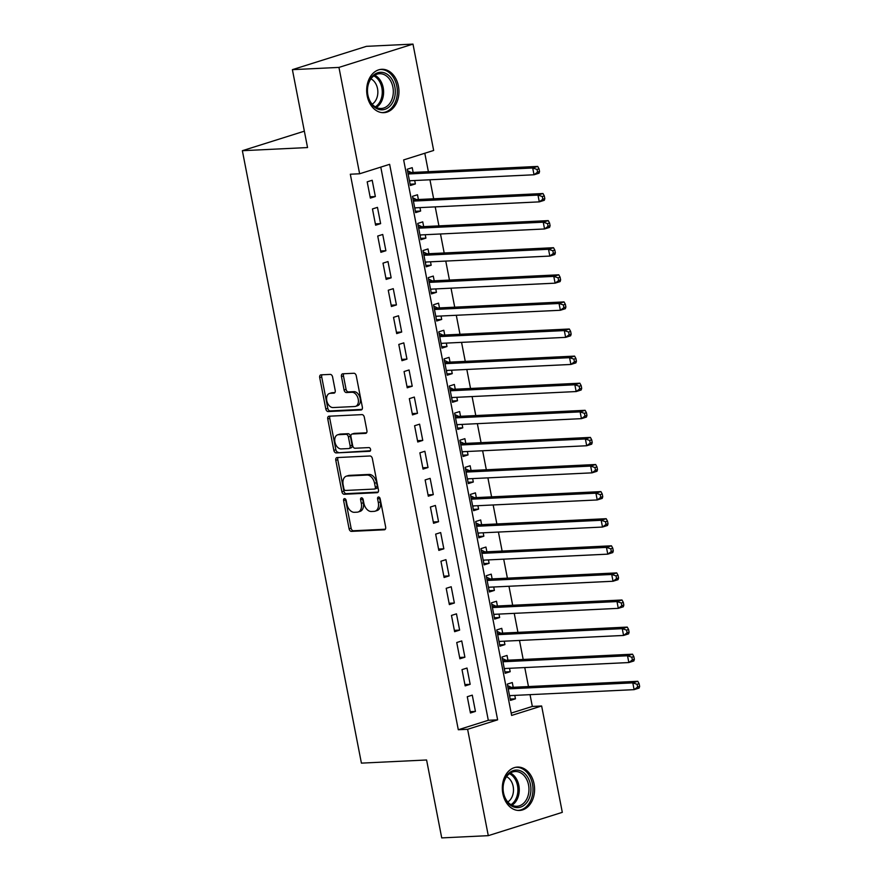 <?xml version="1.0" encoding="UTF-8"?>
<svg xmlns="http://www.w3.org/2000/svg" width="882" height="882" viewBox="0 0 882 882"><rect width="100%" height="100%" fill="white"/><g stroke="black" fill="none" stroke-linecap="round" stroke-linejoin="round"><path stroke-width="1.32" d="M344.52 498.628A1.907 1.257 -107.5 0 0 344.311 498.661A1.907 1.257 -107.5 0 0 343.605 500.546L349.096 528.803A2.734 1.797 -107.5 0 0 351.444 531.383L384.343 529.795A2.734 1.797 -107.5 0 0 384.651 529.74A2.734 1.797 -107.5 0 0 385.655 527.05L380.164 498.782A1.907 1.257 -107.5 0 0 378.521 496.985A1.907 1.257 -107.5 0 0 378.312 497.029A1.907 1.257 -107.5 0 0 377.606 498.914L378.312 502.564A8.743 5.744 -107.5 0 1 375.093 511.185A8.743 5.744 -107.5 0 1 374.122 511.362L371.377 511.494A8.743 5.744 -107.5 0 1 363.88 503.258L363.163 499.609A1.907 1.257 -107.5 0 0 361.521 497.801A1.907 1.257 -107.5 0 0 361.311 497.845A1.907 1.257 -107.5 0 0 360.606 499.73L361.322 503.39A8.743 5.744 -107.5 0 1 358.092 512.012A8.743 5.744 -107.5 0 1 357.122 512.177L354.377 512.31A8.743 5.744 -107.5 0 1 346.88 504.085L346.163 500.425A1.907 1.257 -107.5 0 0 344.52 498.628M345.568 499.168A1.907 1.257 -107.5 0 0 345.612 499.918L351.102 528.175A2.734 1.797 -107.5 0 0 353.45 530.755L385.335 529.211M379.569 497.525A1.907 1.257 -107.5 0 0 379.602 498.275L380.318 501.935L378.312 502.564M362.568 498.341A1.907 1.257 -107.5 0 0 362.612 499.102L363.318 502.751L361.322 503.39M398.421 86.072A21.708 16.119 -92.8 0 1 383.857 112.676A21.708 16.119 -92.8 0 1 367.21 95.895A21.708 16.119 -92.8 0 1 381.774 69.292A21.708 16.119 -92.8 0 1 398.421 86.072M534.062 783.866A21.708 16.119 -92.8 0 1 519.498 810.459A21.708 16.119 -92.8 0 1 502.85 793.69A21.708 16.119 -92.8 0 1 517.403 767.086A21.708 16.119 -92.8 0 1 534.062 783.866M332.591 376.967A2.734 1.797 -107.5 0 0 330.254 374.398L321.015 374.839A2.734 1.797 -107.5 0 0 320.717 374.894A2.734 1.797 -107.5 0 0 319.703 377.595L325.811 408.983A2.734 1.797 -107.5 0 0 328.148 411.552L361.058 409.965A2.734 1.797 -107.5 0 0 361.355 409.91A2.734 1.797 -107.5 0 0 362.37 407.219L356.262 375.831A2.734 1.797 -107.5 0 0 353.925 373.262L342.767 373.792A2.734 1.797 -107.5 0 0 342.47 373.847A2.734 1.797 -107.5 0 0 341.455 376.548L344.068 389.976A2.734 1.797 -107.5 0 0 346.417 392.545L351.94 392.281A7.31 4.807 -107.5 0 1 358.081 398.554A7.31 4.807 -107.5 0 1 355.523 406.37A7.31 4.807 -107.5 0 1 354.707 406.514L333.054 407.561A7.31 4.807 -107.5 0 1 326.913 401.288A7.31 4.807 -107.5 0 1 329.471 393.471A7.31 4.807 -107.5 0 1 330.287 393.328L333.892 393.152A2.734 1.797 -107.5 0 0 334.201 393.096A2.734 1.797 -107.5 0 0 335.204 390.406L332.591 376.967M488.286 835.662L441.728 837.9L426.59 759.986L361.411 763.128L242.363 150.701L307.542 147.559L292.394 69.656L338.953 67.407L412.985 44.1L433.657 150.458L403.647 159.918L511.626 715.434L541.636 705.986L562.308 812.344L488.286 835.662L467.614 729.293L497.624 719.844L389.635 164.328L359.624 173.776L338.953 67.407M359.624 173.776L350.319 174.217L458.298 729.745L467.614 729.293M337.1 457.571A2.734 1.797 -107.5 0 0 336.792 457.626A2.734 1.797 -107.5 0 0 335.788 460.316L341.885 491.704A2.734 1.797 -107.5 0 0 344.234 494.273L377.132 492.685A2.734 1.797 -107.5 0 0 377.441 492.641A2.734 1.797 -107.5 0 0 378.444 489.94L372.347 458.552A2.734 1.797 -107.5 0 0 369.999 455.983L337.1 457.571M333.848 450.338L327.751 418.95A2.734 1.797 -107.5 0 1 328.754 416.26A2.734 1.797 -107.5 0 1 329.063 416.205L361.962 414.617A2.734 1.797 -107.5 0 1 364.31 417.197L366.912 430.625A2.734 1.797 -107.5 0 1 365.909 433.316A2.734 1.797 -107.5 0 1 365.6 433.371L352.26 434.021A2.734 1.797 -107.5 0 0 351.962 434.065A2.734 1.797 -107.5 0 0 350.948 436.766L352.679 445.675A2.734 1.797 -107.5 0 0 355.027 448.243L368.919 447.582A1.907 1.257 -107.5 0 1 370.528 449.225A1.907 1.257 -107.5 0 1 369.856 451.264A1.907 1.257 -107.5 0 1 369.646 451.297L336.196 452.907A2.734 1.797 -107.5 0 1 333.848 450.338L335.855 449.71L329.747 418.322L327.751 418.95M414.705 180.512L415.367 183.93L410.108 184.184M413.129 172.42L412.214 167.668L407.208 169.245L410.373 185.507L415.367 183.93M419.975 207.612L420.637 211.03L415.378 211.283M418.399 199.508L417.473 194.768L412.478 196.344L415.631 212.606L420.637 211.03M425.234 234.711L425.907 238.129L420.648 238.383M423.669 226.608L422.743 221.867L417.737 223.444L420.901 239.706L425.907 238.129M430.504 261.811L431.177 265.228L425.918 265.482M428.939 253.707L428.013 248.967L423.007 250.543L426.171 266.805L431.177 265.228M435.774 288.91L436.436 292.328L431.177 292.581M434.198 280.807L433.283 276.066L428.277 277.643L431.441 293.904L436.436 292.328M441.044 316.01L441.706 319.427L436.447 319.681M439.468 307.906L438.541 303.165L433.547 304.742L436.7 321.004L441.706 319.427M446.314 343.109L446.976 346.527L441.717 346.78M444.737 335.006L443.811 330.265L438.817 331.841L441.97 348.103L446.976 346.527M451.573 370.197L452.245 373.626L446.987 373.88M450.007 362.105L449.081 357.364L444.076 358.941L447.24 375.203L452.245 373.626M456.843 397.297L457.504 400.726L452.245 400.979M455.266 389.205L454.351 384.464L449.346 386.04L452.51 402.291L457.504 400.726M462.113 424.396L462.774 427.825L457.515 428.079M460.536 416.304L459.621 411.563L454.616 413.14L457.78 429.391L462.774 427.825M467.383 451.496L468.044 454.925L462.785 455.167M465.806 443.403L464.88 438.663L459.886 440.239L463.039 456.49L468.044 454.925M472.642 478.595L473.314 482.013L468.055 482.267M471.076 470.503L470.15 465.762L465.145 467.339L468.309 483.59L473.314 482.013M477.912 505.695L478.584 509.112L473.325 509.366M476.335 497.602L475.42 492.862L470.415 494.427L473.579 510.689L478.584 509.112M483.182 532.794L483.843 536.212L478.584 536.465M481.605 524.702L480.69 519.961L475.685 521.527L478.849 537.788L483.843 536.212M488.452 559.894L489.113 563.311L483.854 563.565M486.875 551.801L485.949 547.049L480.955 548.626L484.108 564.888L489.113 563.311M493.722 586.993L494.383 590.411L489.124 590.664M492.145 578.901L491.219 574.149L486.214 575.726L489.378 591.987L494.383 590.411M498.98 614.092L499.653 617.51L494.394 617.764M497.415 605.989L496.489 601.248L491.483 602.825L494.648 619.087L499.653 617.51M504.25 641.192L504.912 644.61L499.653 644.863M502.674 633.089L501.759 628.348L496.753 629.924L499.918 646.186L504.912 644.61M509.52 668.291L510.182 671.709L504.923 671.963M507.944 660.188L507.029 655.447L502.023 657.024L505.177 673.286L510.182 671.709M467.273 696.725L470.437 712.987L475.431 711.41L472.278 695.148L467.273 696.725M462.003 669.625L465.167 685.887L470.172 684.311L467.008 668.049L462.003 669.625M456.744 642.526L459.897 658.788L464.902 657.211L461.738 640.949L456.744 642.526M451.474 615.427L454.627 631.688L459.632 630.112L456.468 613.85L451.474 615.427M446.204 588.327L449.368 604.589L454.362 603.012L451.209 586.751L446.204 588.327M440.934 561.228L444.098 577.49L449.103 575.913L445.939 559.651L440.934 561.228M435.664 534.128L438.828 550.39L443.833 548.813L440.669 532.552L435.664 534.128M430.405 507.029L433.558 523.291L438.563 521.714L435.399 505.452L430.405 507.029M425.135 479.929L428.299 496.191L433.294 494.615L430.14 478.364L425.135 479.929M419.865 452.83L423.029 469.092L428.024 467.515L424.87 451.264L419.865 452.83M414.595 425.741L417.759 441.992L422.765 440.416L419.6 424.165L414.595 425.741M409.336 398.642L412.489 414.893L417.495 413.316L414.331 397.065L409.336 398.642M404.066 371.543L407.219 387.793L412.225 386.228L409.061 369.966L404.066 371.543M398.796 344.443L401.96 360.694L406.955 359.128L403.802 342.866L398.796 344.443M393.526 317.344L396.691 333.605L401.696 332.029L398.532 315.767L393.526 317.344M388.256 290.244L391.421 306.506L396.426 304.929L393.262 288.668L388.256 290.244M382.997 263.145L386.151 279.407L391.156 277.83L387.992 261.568L382.997 263.145M377.728 236.045L380.892 252.307L385.886 250.731L382.733 234.469L377.728 236.045M372.458 208.946L375.622 225.208L380.627 223.631L377.463 207.369L372.458 208.946M458.298 729.745L488.308 720.296L380.781 167.106M375.357 196.532L372.193 180.27L367.188 181.846L370.352 198.108L375.357 196.532L370.098 196.785M511.174 713.097L532.331 706.438L530.038 694.652M528.461 686.56L524.768 667.553M523.191 659.46L519.498 640.453M517.932 632.361L514.239 613.354M512.663 605.261L508.969 586.254M507.393 578.162L503.699 559.155M502.123 551.063L498.429 532.055M496.864 523.963L493.17 504.967M491.594 496.864L487.9 477.868M486.324 469.764L482.63 450.768M481.054 442.665L477.36 423.669M475.784 415.565L472.091 396.569M470.525 388.466L466.832 369.47M465.255 361.366L461.562 342.37M459.985 334.278L456.292 315.271M454.715 307.179L451.022 288.171M449.456 280.079L445.763 261.072M444.186 252.98L440.493 233.973M438.916 225.88L435.223 206.873M433.646 198.781L429.953 179.774M428.376 171.681L424.804 153.248M513.214 687.287L512.288 682.547L507.293 684.123L510.446 700.385L515.452 698.809L514.79 695.391M304.356 131.175L242.363 150.701M292.394 69.656L366.427 46.338L412.985 44.1M532.331 706.438L541.636 705.986M488.308 720.296L497.624 719.844M515.452 698.809L510.193 699.062M475.431 711.41L470.172 711.664M470.172 684.311L464.913 684.564M464.902 657.211L459.643 657.465M459.632 630.112L454.373 630.365M454.362 603.012L449.103 603.266M449.103 575.913L443.844 576.167M443.833 548.813L438.575 549.067M438.563 521.714L433.305 521.968M433.294 494.615L428.035 494.868M428.024 467.515L422.765 467.769M422.765 440.416L417.506 440.669M417.495 413.316L412.236 413.57M412.225 386.228L406.966 386.481M406.955 359.128L401.696 359.382M401.696 332.029L396.437 332.282M396.426 304.929L391.167 305.183M391.156 277.83L385.897 278.084M385.886 250.731L380.627 250.984M380.627 223.631L375.368 223.885M358.092 512.012L360.099 511.373A8.743 5.744 -107.5 0 0 363.318 502.751M375.093 511.185L377.099 510.557A8.743 5.744 -107.5 0 0 380.318 501.935M338.104 457.515A2.734 1.797 -107.5 0 0 337.784 459.687L343.892 491.076A2.734 1.797 -107.5 0 0 346.229 493.644L378.124 492.112M343.881 488.65A1.907 1.257 -107.5 0 0 345.524 490.458L374.398 489.058A1.907 1.257 -107.5 0 0 374.618 489.025A1.907 1.257 -107.5 0 0 375.313 487.14L374.563 483.281A8.743 5.744 -107.5 0 0 367.066 475.056L347.321 476.004A8.743 5.744 -107.5 0 0 346.35 476.17A8.743 5.744 -107.5 0 0 343.131 484.791L343.881 488.65M376.405 488.43A1.907 1.257 -107.5 0 0 376.614 488.396A1.907 1.257 -107.5 0 0 377.32 486.511L375.313 487.14M346.35 476.17L348.357 475.541A8.743 5.744 -107.5 0 1 349.327 475.376L369.062 474.428A8.743 5.744 -107.5 0 1 376.57 482.652L377.32 486.511M330.066 416.161A2.734 1.797 -107.5 0 0 329.747 418.322M366.592 432.797L354.266 433.382A2.734 1.797 -107.5 0 0 353.958 433.437A2.734 1.797 -107.5 0 0 353.682 433.569M370.429 450.735L336.196 452.907M338.412 434.683A7.31 4.807 -107.5 0 0 337.608 434.826A7.31 4.807 -107.5 0 0 335.05 442.643A7.31 4.807 -107.5 0 0 341.18 448.916L348.809 448.541A2.734 1.797 -107.5 0 0 349.118 448.497A2.734 1.797 -107.5 0 0 350.121 445.796L348.39 436.888A2.734 1.797 -107.5 0 0 346.042 434.319L338.412 434.683L340.419 434.054A7.31 4.807 -107.5 0 0 339.603 434.198L337.608 434.826M350.815 447.913A2.734 1.797 -107.5 0 0 351.113 447.858A2.734 1.797 -107.5 0 0 352.127 445.167L350.121 445.796M340.419 434.054L348.048 433.69A2.734 1.797 -107.5 0 1 350.397 436.259L352.127 445.167M335.855 449.71A2.734 1.797 -107.5 0 0 338.192 452.279M329.471 393.471L331.478 392.843A7.31 4.807 -107.5 0 1 332.282 392.699L334.884 392.567M355.523 406.37L357.519 405.742A7.31 4.807 -107.5 0 0 360.077 397.925A7.31 4.807 -107.5 0 0 353.947 391.652L351.94 392.281M343.782 373.748A2.734 1.797 -107.5 0 0 343.462 375.919L346.075 389.348A2.734 1.797 -107.5 0 0 348.412 391.917L353.947 391.652M322.029 374.795A2.734 1.797 -107.5 0 0 321.71 376.967L327.806 408.344A2.734 1.797 -107.5 0 0 330.155 410.924L362.05 409.38M509.531 695.644L634.114 689.647L632.791 682.866L637.796 681.29L511.725 687.365A2.778 1.83 72.5 0 1 510.987 687.199L507.569 685.546M509.664 696.317L510.678 695.589M637.113 684.311L637.631 687.023L639.637 686.394L639.108 683.682L637.113 684.311L632.791 682.866L508.208 688.864M639.637 686.394L639.108 688.07L634.114 689.647L637.631 687.023M637.796 681.29L639.108 683.682M530.468 784.594A18.787 13.958 -92.8 0 1 520.512 807.14A18.787 13.958 -92.8 0 1 503.457 793.094A18.787 13.958 -92.8 0 1 513.401 770.559A18.787 13.958 -92.8 0 1 530.468 784.594M503.523 792.83A17.397 12.921 87.2 0 0 516.863 806.269A17.397 12.921 87.2 0 0 528.538 784.958A17.397 12.921 87.2 0 0 515.198 771.518A17.397 12.921 87.2 0 0 503.523 792.83M506.577 776.667A13.704 10.176 -92.8 0 1 513.159 786.402A13.704 10.176 -92.8 0 1 507.789 801.97M517.635 810.404A21.576 16.019 87.2 0 0 517.999 810.393A21.576 16.019 87.2 0 0 532.463 783.966A21.576 16.019 87.2 0 0 515.926 767.296A21.576 16.019 87.2 0 0 515.562 767.318L515.926 767.296M391.156 104.771A18.787 13.958 -92.8 0 1 371.41 103.889A18.787 13.958 -92.8 0 1 371.487 77.34A18.787 13.958 -92.8 0 1 391.244 78.222A18.787 13.958 -92.8 0 1 391.156 104.771M371.289 78.399A17.397 12.921 87.2 0 0 368.599 97.77A17.397 12.921 87.2 0 0 381.233 108.475A17.397 12.921 87.2 0 0 389.491 103.8A17.397 12.921 87.2 0 0 392.181 84.429A17.397 12.921 87.2 0 0 379.558 73.724A17.397 12.921 87.2 0 0 371.289 78.399M370.936 78.873A13.704 10.176 -92.8 0 1 374.85 101.706A13.704 10.176 -92.8 0 1 372.16 104.175M382.358 112.598L382.027 112.62A21.576 16.019 87.2 0 0 382.358 112.598A21.576 16.019 87.2 0 0 392.611 106.799A21.576 16.019 87.2 0 0 395.941 82.776A21.576 16.019 87.2 0 0 380.285 69.513A21.576 16.019 87.2 0 0 379.922 69.535M504.261 668.545L628.844 662.547L627.521 655.767L632.526 654.19L506.455 660.265A2.778 1.83 72.5 0 1 505.717 660.1L502.299 658.446M504.394 669.217L505.408 668.49M631.843 657.211L632.372 659.923L634.367 659.295L633.838 656.583L631.843 657.211L627.521 655.767L502.938 661.765M634.367 659.295L633.838 660.971L628.844 662.547L632.372 659.923M632.526 654.19L633.838 656.583M498.992 641.446L623.574 635.448L622.262 628.668L627.256 627.091L501.185 633.166A2.778 1.83 72.5 0 1 500.458 633L497.029 631.347M499.124 642.118L500.149 641.39M626.573 630.112L627.102 632.824L629.098 632.196L628.579 629.483L626.573 630.112L622.262 628.668L497.68 634.665M629.098 632.196L628.579 633.871L623.574 635.448L627.102 632.824M627.256 627.091L628.579 629.483M493.722 614.346L618.304 608.348L616.992 601.568L621.997 600.003L495.916 606.066A2.778 1.83 72.5 0 1 495.188 605.901L491.759 604.247M493.854 615.019L494.879 614.291M621.303 603.012L621.832 605.725L623.839 605.096L623.309 602.384L621.303 603.012L616.992 601.568L492.41 607.566M623.839 605.096L623.309 606.772L618.304 608.348L621.832 605.725M621.997 600.003L623.309 602.384M488.463 587.247L613.034 581.249L611.722 574.469L616.727 572.903L490.657 578.967A2.778 1.83 72.5 0 1 489.918 578.801L486.5 577.148M488.584 587.919L489.609 587.192M616.044 575.913L616.562 578.625L618.569 577.997L618.039 575.284L616.044 575.913L611.722 574.469L487.14 580.466M618.569 577.997L618.039 579.672L613.034 581.249L616.562 578.625M616.727 572.903L618.039 575.284M483.193 560.147L607.775 554.15L606.452 547.38L611.458 545.804L485.387 551.867A2.778 1.83 72.5 0 1 484.648 551.702L481.23 550.059M483.325 560.82L484.339 560.092M610.774 548.813L611.303 551.526L613.299 550.897L612.769 548.185L610.774 548.813L606.452 547.38L481.87 553.367M613.299 550.897L612.769 552.573L607.775 554.15L611.303 551.526M611.458 545.804L612.769 548.185M477.923 533.048L602.505 527.05L601.182 520.281L606.188 518.704L480.117 524.768A2.778 1.83 72.5 0 1 479.389 524.603L475.96 522.96M478.055 533.72L479.069 532.993M605.504 521.725L606.033 524.426L608.029 523.798L607.5 521.086L605.504 521.725L601.182 520.281L476.611 526.278M608.029 523.798L607.511 525.474L602.505 527.05L606.033 524.426M606.188 518.704L607.5 521.086M472.653 505.948L597.235 499.951L595.923 493.181L600.918 491.605L474.847 497.668A2.778 1.83 72.5 0 1 474.119 497.514L470.69 495.86M472.785 506.621L473.81 505.893M600.234 494.626L600.763 497.327L602.759 496.698L602.241 493.986L600.234 494.626L595.923 493.181L471.341 499.179M602.759 496.698L602.241 498.374L597.235 499.951L600.763 497.327M600.918 491.605L602.241 493.986M467.383 478.849L591.965 472.851L590.653 466.082L595.659 464.505L469.588 470.569A2.778 1.83 72.5 0 1 468.849 470.415L465.431 468.761M467.515 479.521L468.54 478.794M594.964 467.526L595.493 470.227L597.5 469.599L596.971 466.887L594.964 467.526L590.653 466.082L466.071 472.079M597.5 469.599L596.971 471.275L591.965 472.851L595.493 470.227M595.659 464.505L596.971 466.887M462.124 451.749L586.706 445.752L585.383 438.982L590.389 437.406L464.318 443.47A2.778 1.83 72.5 0 1 463.579 443.315L460.161 441.662M462.256 452.422L463.271 451.694M589.705 440.427L590.223 443.128L592.23 442.499L591.701 439.798L589.705 440.427L585.383 438.982L460.801 444.98M592.23 442.499L591.701 444.175L586.706 445.752L590.223 443.128M590.389 437.406L591.701 439.798M456.854 424.65L581.436 418.652L580.113 411.883L585.119 410.306L459.048 416.37A2.778 1.83 72.5 0 1 458.32 416.216L454.892 414.562M456.986 425.322L458.001 424.595M584.435 413.327L584.964 416.039L586.96 415.4L586.431 412.699L584.435 413.327L580.113 411.883L455.531 417.881M586.96 415.4L586.442 417.076L581.436 418.652L584.964 416.039M585.119 410.306L586.431 412.699M451.584 397.55L576.167 391.553L574.855 384.784L579.849 383.207L453.778 389.282A2.778 1.83 72.5 0 1 453.05 389.116L449.622 387.463M451.716 398.223L452.742 397.495M579.165 386.228L579.694 388.94L581.69 388.3L581.172 385.599L579.165 386.228L574.855 384.784L450.272 390.781M581.69 388.3L581.172 389.987L576.167 391.553L579.694 388.94M579.849 383.207L581.172 385.599M446.314 370.451L570.897 364.453L569.585 357.684L574.59 356.108L448.508 362.182A2.778 1.83 72.5 0 1 447.78 362.017L444.352 360.363M446.446 371.135L447.472 370.396M573.895 359.128L574.425 361.841L576.431 361.212L575.902 358.5L573.895 359.128L569.585 357.684L445.002 363.682M576.431 361.212L575.902 362.888L570.897 364.453L574.425 361.841M574.59 356.108L575.902 358.5M441.055 343.352L565.638 337.365L564.315 330.585L569.32 329.008L443.249 335.083A2.778 1.83 72.5 0 1 442.51 334.917L439.093 333.264M441.176 344.035L442.202 343.296M568.636 332.029L569.155 334.741L571.161 334.113L570.632 331.4L568.636 332.029L564.315 330.585L439.732 336.582M571.161 334.113L570.632 335.788L565.638 337.365L569.155 334.741M569.32 329.008L570.632 331.4M435.785 316.263L560.368 310.266L559.045 303.485L564.05 301.909L437.979 307.983A2.778 1.83 72.5 0 1 437.24 307.818L433.823 306.164M435.917 316.936L436.932 316.208M563.366 304.929L563.896 307.642L565.891 307.013L565.362 304.301L563.366 304.929L559.045 303.485L434.462 309.483M565.891 307.013L565.362 308.689L560.368 310.266L563.896 307.642M564.05 301.909L565.362 304.301M430.515 289.164L555.098 283.166L553.786 276.386L558.78 274.809L432.709 280.884A2.778 1.83 72.5 0 1 431.982 280.719L428.553 279.065M430.648 289.836L431.662 289.109M558.097 277.83L558.626 280.542L560.621 279.914L560.103 277.202L558.097 277.83L553.786 276.386L429.203 282.383M560.621 279.914L560.103 281.59L555.098 283.166L558.626 280.542M558.78 274.809L560.103 277.202M425.245 262.064L549.828 256.067L548.516 249.286L553.51 247.71L427.439 253.784A2.778 1.83 72.5 0 1 426.712 253.619L423.283 251.965M425.378 262.737L426.403 262.009M552.827 250.731L553.356 253.443L555.362 252.814L554.833 250.102L552.827 250.731L548.516 249.286L423.933 255.284M555.362 252.814L554.833 254.49L549.828 256.067L553.356 253.443M553.51 247.71L554.833 250.102M419.975 234.965L544.558 228.967L543.246 222.187L548.251 220.61L422.18 226.685A2.778 1.83 72.5 0 1 421.442 226.52L418.024 224.866M420.108 235.637L421.133 234.91M547.557 223.631L548.086 226.343L550.092 225.715L549.563 223.003L547.557 223.631L543.246 222.187L418.663 228.184M550.092 225.715L549.563 227.391L544.558 228.967L548.086 226.343M548.251 220.61L549.563 223.003M414.716 207.865L539.299 201.868L537.976 195.087L542.981 193.522L416.91 199.586A2.778 1.83 72.5 0 1 416.172 199.42L412.754 197.766M414.849 208.538L415.863 207.81M542.298 196.532L542.827 199.244L544.822 198.615L544.293 195.903L542.298 196.532L537.976 195.087L413.393 201.085M544.822 198.615L544.293 200.291L539.299 201.868L542.827 199.244M542.981 193.522L544.293 195.903M409.446 180.766L534.029 174.768L532.706 167.988L537.711 166.422L411.64 172.486A2.778 1.83 72.5 0 1 410.913 172.321L407.484 170.667M409.579 181.438L410.593 180.711M537.028 169.432L537.557 172.144L539.552 171.516L539.023 168.804L537.028 169.432L532.706 167.988L408.123 173.986M539.552 171.516L539.034 173.192L534.029 174.768L537.557 172.144M537.711 166.422L539.023 168.804M345.612 499.918L343.605 500.546M379.602 498.275L377.606 498.914M362.612 499.102L360.606 499.73M384.927 529.608L384.343 529.795M353.45 530.755L351.444 531.383M351.102 528.175L349.096 528.803M377.717 492.509L377.132 492.685M346.229 493.644L344.234 494.273M343.892 491.076L341.885 491.704M337.784 459.687L335.788 460.316M376.57 482.652L374.563 483.281M369.062 474.428L367.066 475.056M349.327 475.376L347.321 476.004M366.184 433.194L365.6 433.371M354.266 433.382L352.26 434.021M350.397 436.259L348.39 436.888M348.048 433.69L346.042 434.319M334.476 392.964L333.892 393.152M332.282 392.699L330.287 393.328M348.412 391.917L346.417 392.545M346.075 389.348L344.068 389.976M343.462 375.919L341.455 376.548M361.642 409.788L361.058 409.965M330.155 410.924L328.148 411.552M327.806 408.344L325.811 408.983M321.71 376.967L319.703 377.595M511.725 687.365L508.142 688.489M510.987 687.199L508.065 688.125M510.402 773.018A17.397 12.921 -92.8 0 1 518.837 785.421A17.397 12.921 -92.8 0 1 511.957 805.233M510.965 804.682A16.824 12.491 87.2 0 0 517.502 785.597A16.824 12.491 87.2 0 0 509.465 773.657M374.762 75.235A17.397 12.921 -92.8 0 1 379.789 104.263A17.397 12.921 -92.8 0 1 376.316 107.439M375.324 106.887A16.824 12.491 87.2 0 0 378.576 103.889A16.824 12.491 87.2 0 0 373.825 75.874M506.455 660.265L502.872 661.39M505.717 660.1L502.795 661.026M501.185 633.166L497.602 634.29M500.458 633L497.536 633.926M495.916 606.066L492.332 607.191M495.188 605.901L492.266 606.827M490.657 578.967L487.073 580.091M489.918 578.801L486.996 579.728M485.387 551.867L481.804 553.003M484.648 551.702L481.726 552.628M480.117 524.768L476.534 525.904M479.389 524.603L476.456 525.529M474.847 497.668L471.264 498.804M474.119 497.514L471.197 498.429M469.588 470.569L465.994 471.705M468.849 470.415L465.928 471.33M464.318 443.47L460.735 444.605M463.579 443.315L460.658 444.23M459.048 416.37L455.465 417.506M458.32 416.216L455.388 417.131M453.778 389.282L450.195 390.406M453.05 389.116L450.129 390.031M448.508 362.182L444.925 363.307M447.78 362.017L444.859 362.932M443.249 335.083L439.666 336.207M442.51 334.917L439.589 335.833M437.979 307.983L434.396 309.108M437.24 307.818L434.319 308.733M432.709 280.884L429.126 282.008M431.982 280.719L429.049 281.645M427.439 253.784L423.856 254.909M426.712 253.619L423.79 254.545M422.18 226.685L418.586 227.81M421.442 226.52L418.52 227.446M416.91 199.586L413.327 200.71M416.172 199.42L413.25 200.346M411.64 172.486L408.057 173.611M410.913 172.321L407.98 173.247M376.614 488.396L374.618 489.025M353.958 433.437L351.962 434.065M351.113 447.858L349.118 448.497"/></g></svg>
